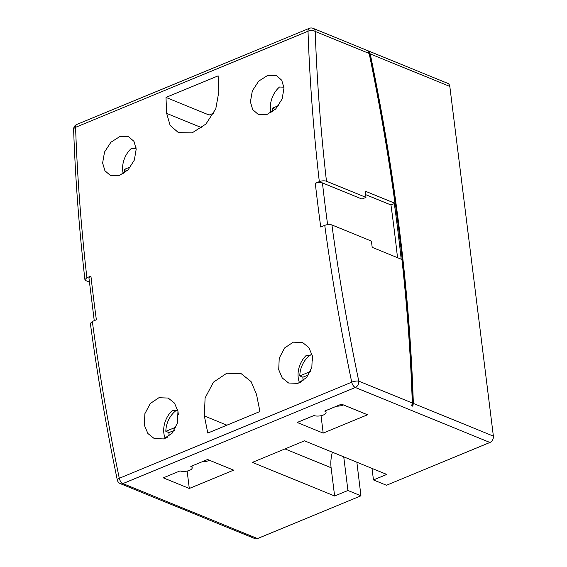 <?xml version="1.0" encoding="UTF-8"?>
<svg xmlns="http://www.w3.org/2000/svg" width="567" height="567" viewBox="0 0 567 567"><rect width="100%" height="100%" fill="white"/><g stroke="black" fill="none" stroke-linecap="round" stroke-linejoin="round"><path stroke-width="0.85" d="M365.623 194.623L390.968 204.978L395.001 203.312A1414.063 745.307 67.5 0 0 369.167 53.475L367.94 51.073L368.989 51.498L370.223 53.908A1415.771 746.207 -112.5 0 1 399.423 229.557A1415.771 746.207 -112.5 0 1 413.35 403.428L412.762 406.199L411.706 405.766L412.301 403.002A1414.063 745.307 67.5 0 0 401.932 259.488L372.193 247.332L371.413 241.088L331.915 224.95C329.781 224.277 327.4 224.412 324.763 225.34L320.731 227.013A1420.909 748.915 -112.5 0 1 317.889 205.105A1420.909 748.915 -112.5 0 1 315.287 183.297L319.313 181.631C321.943 180.696 324.331 180.568 326.472 181.242L365.97 197.38L365.191 191.136L395.001 203.312M401.195 259.183A1414.063 745.307 67.5 0 0 397.708 229.408A1414.063 745.307 67.5 0 0 394.327 203.588M390.968 204.978A1414.063 745.307 -112.5 0 1 394.349 230.797A1414.063 745.307 -112.5 0 1 397.517 257.68M368.989 51.498A1415.771 746.207 -112.5 0 1 398.75 229.833A1415.771 746.207 -112.5 0 1 412.762 406.199M309.816 355.325A21.383 16.117 -67.8 0 0 299.787 375.928L302.913 377.204A21.383 16.117 -67.8 0 0 303.083 380.414A21.383 16.117 -67.8 0 0 303.132 380.755M301.722 381.69L300.567 382.172A21.383 16.117 -67.8 0 0 300.609 382.314M176.011 427.107L165.833 431.317L168.952 432.593A21.383 16.117 -67.8 0 0 169.129 435.803A21.383 16.117 -67.8 0 0 169.157 436.023M165.833 431.317A21.383 16.117 112.2 0 1 176.181 410.473M299.553 382.803A21.383 16.117 112.2 0 1 298.214 377.636A21.383 16.117 112.2 0 1 306.449 355.218L310.241 355.24A21.383 16.117 112.2 0 1 311.9 354.014M323.438 414.98A6.847 2.686 -7.1 0 1 313.962 415.526L297.165 422.472L323.197 433.11L367.536 414.775L341.504 404.136L324.707 411.082A6.847 2.686 -7.1 0 1 326.068 412.436A6.847 2.686 -7.1 0 1 323.438 414.98M165.203 438.355A21.383 16.117 112.2 0 1 163.863 433.195A21.383 16.117 112.2 0 1 172.531 410.373L176.323 410.451A21.383 16.117 112.2 0 1 177.542 409.565M189.541 470.348A6.847 2.686 -7.1 0 1 180.065 470.893L163.275 477.839L189.307 488.471L233.639 470.142L207.607 459.504L190.817 466.45A6.847 2.686 -7.1 0 1 192.17 467.796A6.847 2.686 -7.1 0 1 189.541 470.348M312.311 355.785L311.85 367.338L306.563 377.565L297.951 383.377L288.603 383.008L282.231 377.948L278.716 369.677L279.233 358.146L284.627 347.954L293.267 342.163L302.551 342.503L308.838 347.536L312.311 355.785M177.953 411.337L177.492 422.89L172.212 433.117L163.601 438.936L154.245 438.56L147.881 433.507L144.365 425.229L144.883 413.697L150.276 403.506L158.916 397.715L168.201 398.062L174.48 403.087L177.953 411.337M271.019 112.649A21.383 16.117 112.2 0 1 270.544 110.097A21.383 16.117 112.2 0 1 279.531 86.999L283.259 87.155A21.383 16.117 112.2 0 1 283.883 86.701M283.996 87.977L282.132 98.963L275.853 108.786L266.972 114.484L258.141 114.321L252.719 109.651L250.408 101.869L252.329 90.904L258.708 81.124L267.624 75.446L276.391 75.574L281.721 80.216L283.996 87.977M256.525 394.412L251.046 381.556L241.258 373.738L226.821 373.206L213.412 382.201L205.084 398.02L204.375 415.972A1420.909 748.915 67.5 0 0 207.805 433.068L259.948 411.507A1420.909 748.915 -112.5 0 1 256.525 394.412M319.313 181.631A1420.909 748.915 -112.5 0 1 308.016 31.206L75.581 127.313A1420.909 748.915 67.5 0 0 86.886 277.738L90.918 276.072A1420.909 748.915 67.5 0 0 93.512 297.881A1420.909 748.915 67.5 0 0 96.362 319.781L92.329 321.454A1420.909 748.915 67.5 0 0 119.297 478.279L351.731 382.172A1420.909 748.915 -112.5 0 1 324.763 225.34M136.094 147.81A21.383 16.117 112.2 0 0 135.095 148.554L131.367 148.434A21.383 16.117 -67.8 0 0 122.755 171.206A21.383 16.117 -67.8 0 0 123.23 173.757M136.208 149.093L134.344 160.071L128.071 169.894L119.183 175.593L110.352 175.43L104.938 170.766L102.62 162.977L104.541 152.02L110.919 142.232L119.835 136.555L128.603 136.69L133.932 141.325L136.208 149.093M166.641 437.667A21.383 16.117 112.2 0 1 166.606 437.561L167.371 437.249M86.886 277.738L84.915 279.637L85.978 280.679L89.416 282.09M369.167 53.475L315.217 31.433A5.131 3.87 -67.8 0 0 313.126 28.35L447.724 83.342A5.131 3.87 112.2 0 1 449.815 86.425L493.375 436.122A5.131 3.87 112.2 0 1 489.923 442.473L386.474 485.253L373.462 479.937L372.023 468.406M343.744 456.853L347.932 490.49L360.945 495.806L257.496 538.579A5.131 3.87 112.2 0 1 254.973 538.65L120.374 483.658A5.131 3.87 -67.8 0 0 122.897 483.594L257.496 538.579M347.932 490.49L334.622 495.99L252.379 462.388L304.522 440.828L386.772 474.43L373.462 479.937M360.945 495.806L356.863 462.211M321.035 415.71L323.197 433.11M336.571 406.178A25.664 19.335 -67.8 0 0 343.467 404.944M187.138 471.071L189.307 488.471M202.213 461.736A25.664 19.335 -67.8 0 0 209.584 460.312M165.996 97.418A1420.909 748.915 67.5 0 0 166.691 113.4L170.121 125.406L178.456 132.635L192.128 132.869L205.941 124.031L215.779 108.8L218.834 91.833A1420.909 748.915 -112.5 0 1 218.146 75.858L165.996 97.418L209.11 115.03L213.823 113.088M334.622 495.99L331.107 467.747A33.198 25.019 112.2 0 1 332.397 452.218M278.475 105.675L272.358 108.198L272.77 111.486M177.939 411.259L178.343 414.512M310.362 371.555L299.787 375.928M312.24 355.452L312.743 360.662M331.915 224.95A1415.771 746.207 67.5 0 0 358.776 381.137A5.131 3.87 112.2 0 1 355.325 387.488L122.897 483.594A5.131 2.707 67.5 0 1 119.297 478.279A5.131 1.474 168.3 0 0 117.291 479.951C106.312 427.171 97.34 374.971 90.359 323.367L92.329 321.454M94.25 320.66L88.948 277.972L90.918 276.072M315.287 183.297C317.917 182.361 320.298 182.234 322.439 182.907L361.937 199.045L365.97 197.38M130.686 166.783L124.237 169.448L124.655 172.829M127.263 170.688L124.237 169.448M275.257 109.381L272.358 108.198M174.225 430.417L168.952 432.593M308.576 374.858L302.913 377.204M489.923 442.473L355.325 387.488A5.131 2.707 67.5 0 1 351.731 382.172A5.131 1.474 168.3 0 1 358.776 381.137L412.301 403.002M313.126 28.35A5.131 5.131 0 0 0 309.228 28.357A5.131 2.707 67.5 0 0 308.016 31.206A5.131 2.523 178 0 1 315.217 31.433A1415.771 746.207 67.5 0 0 326.472 181.242M309.228 28.357L76.793 124.464A5.131 2.707 67.5 0 0 75.581 127.313A5.131 2.523 178 0 0 73.625 129.389C75.333 178.421 79.096 228.501 84.915 279.637M449.815 86.425L370.223 53.908M413.35 403.428L493.375 436.122M201.774 127.731L166.691 113.4M331.107 467.747L284.988 448.908M226.899 425.172L204.375 415.972M322.439 182.907A1415.771 746.207 67.5 0 0 327.613 224.624M191.944 465.982L192.17 467.796M325.841 410.614L326.068 412.436M76.793 124.464A5.131 5.131 0 0 0 73.625 129.389M117.291 479.951A5.131 5.131 0 0 0 120.374 483.658"/></g></svg>
